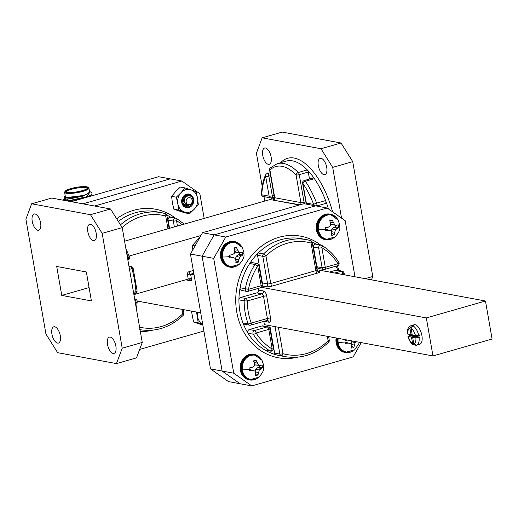 <?xml version="1.0" encoding="UTF-8"?>
<svg xmlns="http://www.w3.org/2000/svg" width="518" height="518" viewBox="0 0 518 518"><rect width="100%" height="100%" fill="white"/><g stroke="black" fill="none" stroke-linecap="round" stroke-linejoin="round"><path stroke-width="0.78" d="M325.09 203.535A2.35 1.088 -106 0 0 325.336 203.529A2.35 1.088 -106 0 0 325.854 201.483A2.35 1.088 -106 0 0 325.602 200.563A59.479 27.48 74 0 1 328.438 208.89M305.814 201.742L304.072 202.247L299.255 174.637A2.35 0.466 -9.9 0 1 296.089 174.993L300.906 202.603L274.747 197.746L269.93 170.137A2.35 2.02 -135.4 0 1 270.26 167.916A2.35 2.35 0 0 0 269.613 169.969A2.35 0.466 -9.9 0 0 269.93 170.137A57.122 26.392 74 0 1 296.089 174.993A2.35 1.586 135.7 0 1 298.277 172.507A59.479 27.48 -106 0 0 277.175 163.694L286.195 161.117A59.479 27.48 74 0 1 307.297 169.93L298.277 172.507A2.35 1.088 74 0 1 299.255 174.637L308.275 172.054A2.35 1.088 -106 0 0 307.297 169.93A59.479 27.48 74 0 1 314.387 178.678A2.35 1.088 -106 0 0 313.273 177.978L304.254 180.562A2.35 1.088 74 0 1 304.506 180.555A2.35 1.088 74 0 1 305.367 181.255L314.387 178.678A59.479 27.48 74 0 1 325.602 200.563L316.582 203.147A2.35 0.376 159.2 0 0 313.668 204.422L306.326 203.056L302.894 183.398A2.35 1.224 -34.4 0 1 305.367 181.255A59.479 27.48 -106 0 1 316.582 203.147A2.35 1.088 74 0 1 316.835 204.066A2.35 1.088 74 0 1 316.492 206.022M271.594 199.106A59.479 27.48 74 0 1 271.549 197.895M262.749 155.387A8.463 3.911 74 0 1 264.607 148.031A8.463 3.911 74 0 1 271.121 156.941A8.463 3.911 74 0 1 269.263 164.303A8.463 3.911 74 0 1 262.749 155.387M318.324 165.702A8.463 3.911 74 0 1 320.182 158.346A8.463 3.911 74 0 1 326.696 167.256A8.463 3.911 74 0 1 324.838 174.618A8.463 3.911 74 0 1 318.324 165.702M32.239 221.361A8.463 3.911 -106 0 0 38.753 230.27A8.463 3.911 -106 0 0 40.611 222.915A8.463 3.911 -106 0 0 34.097 213.999A8.463 3.911 -106 0 0 32.239 221.361M87.814 231.675A8.463 3.911 -106 0 0 94.328 240.592A8.463 3.911 -106 0 0 96.186 233.229A8.463 3.911 -106 0 0 89.672 224.32A8.463 3.911 -106 0 0 87.814 231.675M107.504 344.47A8.463 3.911 -106 0 0 114.018 353.386A8.463 3.911 -106 0 0 115.87 346.024A8.463 3.911 -106 0 0 109.356 337.114A8.463 3.911 -106 0 0 107.504 344.47M51.929 334.155A8.463 3.911 -106 0 0 58.443 343.071A8.463 3.911 -106 0 0 60.295 335.709A8.463 3.911 -106 0 0 53.781 326.8A8.463 3.911 -106 0 0 51.929 334.155M137.134 301.191A2.35 1.237 -177.2 0 1 137.225 301.573A2.35 1.237 -177.2 0 1 136.104 302.557A2.35 1.088 -106 0 0 136.04 301.677A2.35 1.088 -106 0 0 134.719 299.281M129.118 256.067L200.926 235.515M133.909 294.613L188.228 279.066L187.438 274.527A2.35 0.466 170.1 0 1 190.605 274.171L194.075 274.812M124.585 241.187L274.436 198.297M300.019 204.811L272.604 200.019L299.398 204.992M61.759 295.409L91.408 300.913L86.357 271.976L56.708 266.472L61.759 295.409L89.083 287.587M57.634 352.674L116.466 363.597L122.216 348.193L102.169 233.353L90.482 214.711L31.65 203.794L25.9 219.198L45.94 334.032L57.634 352.674M122.216 348.193L142.256 342.456L136.506 357.86L116.466 363.597M142.256 342.456L122.216 227.616L102.169 233.353M90.482 214.711L110.522 208.974L122.216 227.616M110.522 208.974L51.696 198.057L31.65 203.794M127.396 257.291L128.166 257.07A2.35 0.376 -20.8 0 1 129.455 256.941A2.35 2.35 0 0 1 127.901 260.036A2.35 1.088 74 0 1 127.875 260.042L127.901 260.036A2.35 1.088 74 0 0 128.419 257.99A2.35 1.088 74 0 0 128.166 257.07A59.479 27.48 -106 0 0 126.722 253.451M341.032 143.007L282.206 132.084L262.16 137.82L320.992 148.744L332.679 167.379L352.726 161.642L341.032 143.007L320.992 148.744M371.51 279.849L372.766 276.482L352.726 161.642M274.035 195.292L272.293 195.798A2.35 1.088 74 0 1 271.775 197.837A2.35 1.088 74 0 1 271.523 197.85A2.35 2.033 -79.5 0 1 270.7 197.889L263.358 196.529A2.35 2.033 -79.5 0 1 261.784 194.787A2.35 1.237 -177.2 0 1 261.441 194.101C261.81 186.551 263.183 180.16 265.559 174.929A2.35 1.839 24.8 0 0 265.689 176.489L269.12 196.154L261.784 194.787A57.122 26.392 74 0 1 265.689 176.489A2.35 0.466 -9.9 0 0 268.861 176.133L270.603 175.634M341.543 218.143L332.679 167.379M262.218 186.486L256.41 153.224L262.16 137.82M263.992 196.646L264.763 201.068M372.766 276.482L365.138 278.665M308.275 172.054L309.499 179.06M137.192 301.036L200.706 312.827M174.378 226.936L173.355 221.056L168.123 220.085L169.554 228.315M168.123 220.085A2.35 2.033 -79.5 0 1 170.558 217.204L175.79 218.175A2.35 2.033 100.5 0 0 173.355 221.056A2.35 0.466 170.1 0 0 176.521 220.7L177.454 226.055M170.869 217.262A59.479 51.405 100.5 0 0 166.79 215.119M139.679 329.649C155.814 332.226 170.344 327.434 183.255 315.281A2.35 0.745 -134.4 0 0 182.776 313.817L181.999 309.356M167.936 228.775L165.715 216.051A2.35 1.178 -74.5 0 0 165.177 213.565L165.177 213.565A2.35 1.178 -74.5 0 0 165.125 213.558A59.479 51.405 -79.5 0 0 161.389 212.691L165.177 213.565A2.35 2.35 0 0 1 166.867 215.43A2.35 0.466 170.1 0 1 165.715 216.051A57.122 49.372 100.5 0 0 122.151 227.512M82.938 203.852L170.228 178.872L82.938 203.852M203.885 331.041L139.653 349.423M94.561 206.015L181.857 181.028L158.605 176.716L71.309 201.696M204.163 218.408L199.864 193.751L181.857 181.028M184.175 224.132L176.567 218.466A2.35 2.35 0 0 0 175.79 218.175A2.35 2.033 100.5 0 1 176.379 218.402A2.35 1.127 121 0 1 176.567 218.466A2.35 1.127 121 0 1 176.521 220.7A57.122 49.372 100.5 0 1 182.161 224.702M233.747 373.2L213.701 258.359L202.078 256.203L222.118 371.037L233.747 373.2L251.748 385.916L240.125 383.76L222.118 371.037L210.489 368.881L228.496 381.598L240.125 383.76L222.118 371.037L202.078 256.203L214.141 234.874L315.566 205.847L303.936 203.691L202.512 232.718L190.449 254.04L202.078 256.203L214.141 234.874L202.512 232.718M210.489 368.881L190.449 254.04M257.543 255.322L262.367 282.925L267.599 283.896L262.775 256.293L257.543 255.322A2.35 2.033 -79.5 0 1 258.268 253.004A59.479 51.405 100.5 0 0 249.695 263.52A59.479 51.405 100.5 0 0 240.099 287.762L245.331 288.733A2.35 2.033 -79.5 0 0 246.898 291.414A2.35 2.35 0 0 0 247.973 291.362A2.35 1.088 -106 0 1 247.721 291.375A2.35 2.033 -79.5 0 1 246.898 291.414L241.666 290.443A2.35 2.033 -79.5 0 1 240.099 287.762A59.479 51.405 100.5 0 0 238.94 299.877A59.479 51.405 100.5 0 0 239.918 311.694A59.479 51.405 100.5 0 0 242.961 322.915L248.193 323.886A2.35 2.033 100.5 0 0 249.65 325.181L244.418 324.21A2.35 2.033 -79.5 0 1 242.961 322.915A59.479 51.405 100.5 0 0 248.038 333.249A2.35 2.033 -79.5 0 1 249.326 329.552L254.558 330.523L267.21 326.903L261.978 325.932L249.326 329.552M256.112 333.009A2.35 0.861 148.1 0 1 253.27 334.22A2.35 2.033 -79.5 0 1 254.558 330.523A2.35 1.088 -106 0 1 256.112 333.009A57.122 49.372 100.5 0 0 272.203 349.048L268.771 329.39L256.112 333.009M271.432 351.107A2.35 2.033 100.5 0 1 270.61 351.146A2.35 2.35 0 0 0 273.355 348.433A2.35 0.466 -9.9 0 1 272.203 349.048A2.35 1.127 -59 0 1 270.014 350.919A59.479 51.405 -79.5 0 1 253.27 334.22L248.038 333.249A59.479 51.405 100.5 0 0 264.782 349.948L270.014 350.919A2.35 2.033 100.5 0 0 270.61 351.146L265.378 350.174A2.35 2.033 -79.5 0 1 264.782 349.948A59.479 51.405 100.5 0 0 276.036 354.791A2.35 2.033 -79.5 0 1 274.611 353.088L279.843 354.059L275.052 326.625M411.57 325.563L409.971 328.425L411.072 334.751L407.517 333.968C407.064 329.565 408.249 326.793 411.059 325.647A10.166 4.694 74 0 1 411.57 325.563L412.574 325.278A10.166 4.694 74 0 1 413.74 325.492L412.736 325.777A10.166 4.694 74 0 1 418.654 335.211L419.658 334.926A10.166 4.694 74 0 1 419.884 336.065A10.166 4.694 74 0 1 420.053 337.192L419.049 337.483A10.166 4.694 74 0 1 416.653 345.195A10.166 4.694 74 0 1 416.142 345.279L413.733 343.563L412.632 337.237L415.87 337.84L419.049 337.483M415.714 345.344L419.658 344.334A10.166 4.694 -106 0 0 421.892 335.496A10.166 4.694 -106 0 0 414.063 324.786L411.059 325.647M311.046 243.026A2.35 1.178 -74.5 0 0 310.509 240.546L310.509 240.546A2.35 1.178 -74.5 0 0 310.457 240.533A59.479 51.405 -79.5 0 0 306.721 239.672L301.489 238.701A59.479 51.405 100.5 0 0 258.268 253.004L263.5 253.975A2.35 0.745 45.6 0 1 265.948 255.937L270.765 283.54L315.863 270.636L311.046 243.026A57.122 49.372 100.5 0 0 265.948 255.937A2.35 0.466 170.1 0 1 262.775 256.293A2.35 2.033 100.5 0 1 263.5 253.975A59.479 51.405 -79.5 0 1 306.721 239.672L310.509 240.546A2.35 2.35 0 0 1 312.199 242.405A2.35 0.466 170.1 0 1 311.046 243.026M245.331 288.733L248.491 289.322L261.143 285.696L257.711 266.038A2.35 0.512 -147.1 0 0 254.934 264.491L249.695 263.52A2.35 2.033 -79.5 0 1 251.748 262.535L256.98 263.507A2.35 2.033 100.5 0 0 254.934 264.491A59.479 51.405 -79.5 0 0 245.331 288.733M278.393 327.246L283.009 353.703A2.35 1.178 105.5 0 1 281.268 355.762A59.479 51.405 -79.5 0 0 285.01 356.624C301.146 359.201 315.676 354.416 328.587 342.256A2.35 0.745 -134.4 0 0 328.108 340.792L327.331 336.331M321.71 245.377A2.35 1.127 121 0 1 321.898 245.448A2.35 1.127 121 0 1 321.853 247.675L325.285 267.34L337.937 263.72A2.35 0.861 -31.9 0 0 338.772 262.263C334.324 255.167 328.697 249.559 321.898 245.448A2.35 2.35 0 0 0 321.121 245.15A2.35 2.033 -79.5 0 1 321.71 245.377M361.24 342.625L353.172 356.889L251.748 385.916M327.188 208.009L315.566 205.847L214.141 234.874L225.764 237.037L327.188 208.009L345.195 220.726L354.979 276.78M225.764 237.037L213.701 258.359M418.654 335.211L415.475 335.567L412.237 334.965L411.13 328.639L412.736 325.777M409.893 334.531A10.166 4.694 74 0 0 410.062 335.34L408.229 336.422L411.467 337.017L412.574 343.343L413.817 345.001C411.001 343.583 409.032 340.669 407.912 336.253L408.229 336.422A7.815 3.613 -106 0 0 412.574 343.343M410.062 335.34L414.478 336.163L414.568 336.681M414.478 336.163L411.467 337.017M412.632 337.237L415.637 336.376L420.053 337.192M411.072 334.751L412.14 334.447M412.574 325.278L412.665 325.796M492.1 339.018L485.463 301.003L426.333 317.929L432.97 355.944L492.1 339.018M485.463 301.003L316.964 269.723M432.97 355.944L264.381 324.644L263.811 321.38M426.333 317.929L261.448 287.322M258.068 288.474L258.346 290.035L263.578 291.006A2.35 2.033 -79.5 0 1 261.966 293.848L256.734 292.877L240.585 297.5L245.817 298.472L261.966 293.848A2.35 1.088 74 0 1 263.526 296.335L247.377 300.958A57.122 49.372 100.5 0 0 251.236 323.083L267.385 318.466L263.526 296.335A2.35 0.466 -9.9 0 1 266.692 295.979A4.701 2.169 -106 0 0 263.578 291.006M337.878 270.338A59.479 51.405 100.5 0 0 336.027 266.161M316.2 244.237A59.479 51.405 100.5 0 0 312.121 242.094M269.82 325.654L274.611 353.088M261.978 325.932A2.35 2.033 -79.5 0 1 262.801 325.887L268.033 326.858A2.35 2.033 100.5 0 0 267.21 326.903A2.35 1.088 -106 0 1 268.771 329.39A2.35 0.466 -9.9 0 0 269.923 328.768A2.35 2.35 0 0 0 268.033 326.858M256.734 292.877A2.35 2.033 100.5 0 0 258.346 290.035M262.186 284.44A2.35 2.033 100.5 0 0 262.367 282.925M267.003 320.448A2.35 2.033 -79.5 0 1 269.023 322.215A4.701 2.169 -106 0 0 270.551 318.104A2.35 0.466 170.1 0 0 267.385 318.466A2.35 1.088 74 0 1 266.874 320.506L250.725 325.129A2.35 1.088 74 0 1 250.472 325.142A2.35 2.033 100.5 0 1 249.65 325.181A2.35 2.35 0 0 0 250.725 325.129A2.35 1.088 74 0 0 251.236 323.083A2.35 0.673 -20.5 0 1 248.193 323.886A59.479 51.405 -79.5 0 1 245.15 312.665A59.479 51.405 -79.5 0 1 244.172 300.848L238.94 299.877A2.35 2.033 -79.5 0 1 240.585 297.5M334.738 273.025L341.252 271.16L336.02 270.189L329.506 272.054M313.455 247.067L316.886 266.731L322.118 267.702L318.687 248.038L313.455 247.067A2.35 2.033 -79.5 0 1 315.889 244.179L321.121 245.15A2.35 2.033 -79.5 0 0 318.687 248.038A2.35 0.466 -9.9 0 0 321.853 247.675A57.122 49.372 100.5 0 1 337.937 263.72A2.35 1.088 -106 0 1 337.425 265.766A2.35 2.35 0 0 0 338.772 262.263M336.02 270.189A2.35 2.033 -79.5 0 1 336.849 270.143L342.081 271.115A2.35 2.033 100.5 0 0 341.252 271.16A2.35 1.088 -106 0 1 342.812 273.646L340.954 274.177M337.173 265.773A2.35 1.088 -106 0 0 337.425 265.766L324.767 269.386A2.35 2.35 0 0 1 323.692 269.438A2.35 2.033 100.5 0 0 324.521 269.392A2.35 1.088 -106 0 0 324.767 269.386A2.35 1.088 -106 0 0 325.285 267.34A2.35 0.466 -9.9 0 1 322.118 267.702A2.35 2.033 100.5 0 0 323.692 269.438L318.46 268.466A2.35 2.033 -79.5 0 1 316.886 266.731M330.465 239.199A12.4 10.716 -79.5 0 1 326.599 239.29L335.016 236.959A12.322 10.651 -79.5 0 1 318.466 229.597A12.322 10.651 -79.5 0 1 325.349 215.864A12.322 10.651 -79.5 0 1 338.144 220.111L331.125 214.905A12.4 10.716 -79.5 0 1 334.699 216.382M335.399 229.83L334.142 234.686A7.628 6.592 -79.5 0 1 332.919 235.107A7.628 6.592 -79.5 0 1 331.656 235.263L331.896 232.847L330.996 230.853L328.639 230.29L325.68 230.575A7.628 6.592 -79.5 0 1 325.375 229.189A7.628 6.592 -79.5 0 1 325.31 227.752L328.231 227.24L330.329 225.854L330.639 223.368L329.72 220.655A7.628 6.592 -79.5 0 1 330.18 220.461A7.628 6.592 -79.5 0 1 332.206 220.079L334.738 224.831L336.583 225.298L338.183 224.767A7.628 6.592 -79.5 0 1 338.487 226.146A7.628 6.592 -79.5 0 1 338.552 227.583L335.399 229.83L331.902 228.937L334.006 227.357L336.991 228.354M325.453 239.672A12.989 11.228 -79.5 0 1 325.162 239.62A12.989 11.228 -79.5 0 1 316.252 227.13A12.989 11.228 -79.5 0 1 325.854 214.18A12.989 11.228 -79.5 0 1 329.901 214.083A12.989 11.228 -79.5 0 1 330.193 214.141M333.158 238.209A12.989 11.228 -79.5 0 1 329.791 239.633A12.989 11.228 -79.5 0 1 325.744 239.73A12.989 11.228 -79.5 0 1 316.828 227.234A12.989 11.228 -79.5 0 1 326.437 214.29A12.989 11.228 -79.5 0 1 330.484 214.193A12.989 11.228 -79.5 0 1 336.862 218.272M331.52 233.275L334.142 234.686M328.639 230.29L325.401 229.357M334.583 232.226L331.403 231.714M338.552 227.583L335.392 227.039L334.006 227.357M335.392 227.039A6.462 5.581 100.5 0 0 335.204 225.291M336.583 225.298L331.345 224.747L330.633 223.433M334.738 224.831L331.345 224.747M330.361 222.442L333.327 222.746M332.206 220.079L329.914 221.154M325.828 229.26L330.996 230.853M331.339 231.572L331.902 228.937M200.039 237.095L192.398 245.39L192.813 249.857M195.066 245.882L192.398 245.39M234.654 266.621A12.4 10.716 -79.5 0 1 230.788 266.712L239.206 264.381A12.322 10.651 -79.5 0 1 222.656 257.019A12.322 10.651 -79.5 0 1 229.539 243.285A12.322 10.651 -79.5 0 1 242.333 247.533L235.314 242.327A12.4 10.716 -79.5 0 1 238.889 243.803M239.588 257.252L238.325 262.108A7.628 6.592 -79.5 0 1 237.102 262.529A7.628 6.592 -79.5 0 1 235.845 262.684L236.085 260.269L235.178 258.275L232.828 257.711L229.869 257.996A7.628 6.592 -79.5 0 1 229.565 256.611A7.628 6.592 -79.5 0 1 229.493 255.173L232.42 254.662L234.518 253.276L234.829 250.79L233.909 248.077A7.628 6.592 -79.5 0 1 234.369 247.882A7.628 6.592 -79.5 0 1 236.389 247.5L238.927 252.253L240.773 252.719L242.366 252.188A7.628 6.592 -79.5 0 1 242.67 253.567A7.628 6.592 -79.5 0 1 242.741 255.005L239.588 257.252L236.091 256.358L238.196 254.778L241.181 255.775M229.642 267.094A12.989 11.228 -79.5 0 1 229.351 267.042A12.989 11.228 -79.5 0 1 220.435 254.552A12.989 11.228 -79.5 0 1 230.044 241.602A12.989 11.228 -79.5 0 1 234.091 241.505A12.989 11.228 -79.5 0 1 234.382 241.563M237.348 265.63A12.989 11.228 -79.5 0 1 233.981 267.055A12.989 11.228 -79.5 0 1 229.934 267.152A12.989 11.228 -79.5 0 1 221.018 254.655A12.989 11.228 -79.5 0 1 230.62 241.712A12.989 11.228 -79.5 0 1 234.673 241.615A12.989 11.228 -79.5 0 1 241.051 245.694M235.703 260.696L238.325 262.108M232.828 257.711L229.584 256.779M238.772 259.647L235.593 259.136M242.741 255.005L239.581 254.461L238.196 254.778M239.581 254.461A6.462 5.581 100.5 0 0 239.394 252.713M240.773 252.719L235.535 252.169L234.822 250.854M238.927 252.253L235.535 252.169M234.544 249.864L237.516 250.162M236.389 247.5L234.097 248.569M230.011 256.682L235.178 258.275M235.528 258.994L236.091 256.358M350.149 351.994A12.4 10.716 -79.5 0 1 346.289 352.091L354.707 349.754A12.322 10.651 -79.5 0 1 338.15 342.392A12.322 10.651 -79.5 0 1 338.209 338.351M351.204 346.069L353.826 347.481L355.089 342.631L356.144 341.679M353.826 347.481A7.628 6.592 -79.5 0 1 352.603 347.908A7.628 6.592 -79.5 0 1 351.34 348.057L351.58 345.642L350.68 343.654L345.085 342.152M347.921 340.035L344.994 340.553A7.628 6.592 -79.5 0 0 345.059 341.984A7.628 6.592 -79.5 0 0 345.37 343.369L348.323 343.091L350.68 343.654M352.849 351.01A12.989 11.228 -79.5 0 1 349.475 352.428A12.989 11.228 -79.5 0 1 345.428 352.525A12.989 11.228 -79.5 0 1 336.7 338.073M348.323 343.091L345.512 342.055M354.273 345.02L351.094 344.515M351.023 344.366L351.586 341.731L352.551 341.012M355.089 342.631L351.586 341.731M345.137 352.467A12.989 11.228 -79.5 0 1 344.846 352.421A12.989 11.228 -79.5 0 1 336.117 337.963M254.338 379.416A12.4 10.716 -79.5 0 1 250.472 379.513L258.89 377.175A12.322 10.651 -79.5 0 1 242.34 369.813A12.322 10.651 -79.5 0 1 249.223 356.08A12.322 10.651 -79.5 0 1 262.017 360.327L254.998 355.128A12.4 10.716 -79.5 0 1 258.573 356.598M259.272 370.053L258.016 374.902A7.628 6.592 -79.5 0 1 256.792 375.33A7.628 6.592 -79.5 0 1 255.529 375.479L255.769 373.064L254.869 371.076L252.512 370.506L249.553 370.791A7.628 6.592 -79.5 0 1 249.249 369.405A7.628 6.592 -79.5 0 1 249.184 367.974L252.104 367.456L254.202 366.071L254.513 363.584L253.593 360.871A7.628 6.592 -79.5 0 1 254.053 360.677A7.628 6.592 -79.5 0 1 256.08 360.295L258.611 365.048L260.457 365.52L262.056 364.983A7.628 6.592 -79.5 0 1 262.361 366.368A7.628 6.592 -79.5 0 1 262.425 367.799L259.272 370.053L255.775 369.153L257.88 367.573L260.865 368.57M249.326 379.888A12.989 11.228 -79.5 0 1 249.035 379.843A12.989 11.228 -79.5 0 1 240.125 367.346A12.989 11.228 -79.5 0 1 249.728 354.396A12.989 11.228 -79.5 0 1 253.775 354.299A12.989 11.228 -79.5 0 1 254.066 354.357M257.032 378.425A12.989 11.228 -79.5 0 1 253.665 379.849A12.989 11.228 -79.5 0 1 249.618 379.947A12.989 11.228 -79.5 0 1 240.702 367.456A12.989 11.228 -79.5 0 1 250.311 354.506A12.989 11.228 -79.5 0 1 254.357 354.409A12.989 11.228 -79.5 0 1 260.735 358.488M255.393 373.491L258.016 374.902M252.512 370.506L249.275 369.574M258.456 372.442L255.277 371.937M262.425 367.799L259.272 367.256L257.88 367.573M259.272 367.256A6.462 5.581 100.5 0 0 259.078 365.507M260.457 365.52L255.219 364.963L254.506 363.649M258.611 365.048L255.219 364.963M254.234 362.658L257.2 362.963M256.08 360.295L253.788 361.37M249.702 369.476L254.869 371.076M255.212 371.788L255.775 369.153M68.952 200.388L68.052 199.78A10.464 2.078 170.1 0 1 67.761 199.404M82.492 190.741A11.752 2.337 -9.9 0 0 87.937 187.212A11.752 2.337 -9.9 0 0 70.869 188.584A11.752 2.337 -9.9 0 0 65.262 191.174A11.752 2.337 -9.9 0 0 70.066 192.715A11.752 2.337 -9.9 0 0 82.492 190.741M87.937 187.212L88.597 187.658A12.341 2.454 170.1 0 1 88.941 188.105A12.341 2.454 170.1 0 1 82.886 191.362A12.341 2.454 170.1 0 1 64.62 192.353A12.341 2.454 170.1 0 1 64.789 191.815L65.262 191.174M82.148 190.676A11.046 2.201 170.1 0 1 66.103 191.958A11.046 2.201 170.1 0 1 71.219 188.649A11.046 2.201 170.1 0 1 82.899 186.791A11.046 2.201 170.1 0 1 87.412 188.241A11.046 2.201 170.1 0 1 82.148 190.676M87.082 188.578A10.464 2.078 -9.9 0 0 87.089 188.429A10.464 2.078 -9.9 0 0 71.607 189.264A10.464 2.078 -9.9 0 0 66.472 192.029A10.464 2.078 -9.9 0 0 66.524 192.165M64.62 192.353L65.313 196.322A12.341 2.454 -9.9 0 0 83.579 195.331A12.341 2.454 -9.9 0 0 89.633 192.081L88.941 188.105M65.184 195.564A12.931 2.571 -9.9 0 0 64.912 195.862A12.931 2.571 -9.9 0 0 70.085 197.565A12.931 2.571 -9.9 0 0 83.618 195.454L87.251 194.12L89.769 191.822L89.53 191.485M64.912 195.862L64.323 196.665L64.951 197.74L83.618 195.454M90.093 195.629L92.107 193.926A14.692 2.92 170.1 0 1 86.642 196.762L70.655 200.272L63.487 199.527L65.449 197.902M91.2 194.904L85.114 197.708L70.726 200.667L66.531 200.809M91.22 194.885L92.508 195.629M63.882 200.317L63.487 199.527M63.572 199.715L66.019 198.09M67.605 200.427L68.551 200.116M89.51 191.382L90.249 191.777L86.642 196.762M92.107 193.926L91.705 192.754L90.249 191.777M87.251 194.12L83.722 195.545L71.426 198.148L64.951 197.74M89.426 196.283L88.869 196.672M73.122 201.178L69.924 201.437M65.954 200.388L67.741 199.3M89.867 192.081L83.793 195.94L71.49 198.543L65.372 197.876M90.423 195.435L89.821 196.4M66.421 200.414L67.903 199.663M87.613 196.808A10.464 2.078 170.1 0 1 86.81 197.261M194.315 209.155A11.571 9.997 -79.5 0 1 189.64 212.063A11.571 9.997 -79.5 0 1 184.447 211.979A11.571 9.997 -79.5 0 1 177.829 203.716A11.571 9.997 -79.5 0 1 181.073 192.631A11.571 9.997 -79.5 0 1 190.935 189.808A11.571 9.997 -79.5 0 1 197.559 198.07A11.571 9.997 -79.5 0 1 194.315 209.155L189.53 213.714L178.542 210.088L177.829 203.716L176.288 197.196L181.073 192.631L185.03 187.924L196.018 191.55L197.559 198.07L198.271 204.442L194.315 209.155M187.089 196.115A6.002 5.316 81.6 0 0 186.079 195.111M187.574 195.921A6.002 5.316 81.6 0 0 186.435 195.008M187.807 195.849A6.002 5.316 81.6 0 0 186.681 194.956M188.306 195.746A6.002 5.316 81.6 0 0 187.004 194.923M188.591 195.72A6.002 5.316 81.6 0 0 187.341 194.91M189.161 195.726A6.002 5.316 81.6 0 0 187.587 194.923M189.556 195.785A6.002 5.316 81.6 0 0 188.183 194.995M186.318 207.699L188.701 207.569L192.994 202.214M188.947 194.069L191.913 195.707L191.11 196.354A6.002 5.316 81.6 0 0 186.869 194.923A6.002 5.316 81.6 0 0 186.26 195.053A6.002 5.316 81.6 0 0 182.692 198.77L182.148 198.504A6.941 6.002 -79.5 0 1 188.96 194.069A6.941 6.002 -79.5 0 1 191.913 195.707A6.941 6.002 -79.5 0 1 191.835 205.665A6.941 6.002 -79.5 0 1 188.863 207.595A6.941 6.002 -79.5 0 1 186.428 207.718A6.941 6.002 -79.5 0 1 185.535 207.472L183.068 204.927M186.771 196.095A6.002 5.316 81.6 0 0 185.858 195.189M185.535 207.472A6.941 6.002 -79.5 0 1 182.148 198.504M193 201.78L191.835 205.665M190.579 196.16A6.002 5.316 81.6 0 0 186.733 194.943M185.03 187.924L180.361 187.056L175.583 191.615L171.62 196.328L172.339 202.7L173.873 209.227L184.861 212.846L189.53 213.714M176.288 197.196L171.62 196.328M178.542 210.088L173.873 209.227M202.687 324.145A11.571 9.997 -79.5 0 1 197.513 316.511A11.571 9.997 -79.5 0 1 197.487 312.231M191.453 311.111L193.557 322.021L202.26 324.922M202.713 324.307L198.226 322.889L196.542 312.056M198.226 322.889L193.557 322.021M186.169 202.033A3.529 3.05 100.5 0 0 189.769 204.578A3.529 3.05 100.5 0 0 192.184 200.311A3.529 3.05 100.5 0 0 188.584 197.766A3.529 3.05 100.5 0 0 186.169 202.033M182.33 198.854L182.854 202.409C184.007 204.875 185.891 205.957 188.494 205.646L185.69 204.325L184.512 202.221C182.744 195.687 192.139 193.136 192.961 199.579C191.466 207.53 187.963 208.968 182.453 203.898A6.585 5.692 -79.5 0 1 182.051 202.499A6.585 5.692 -79.5 0 1 182.33 198.854L183.786 196.167L188.539 194.36M185.742 195.234L186.189 195.946M186.305 196.18L186.448 196.51M185.625 195.286L186.318 196.607M184.848 195.914L185.101 196.523M184.699 195.946L184.881 196.393M185.418 197.52L184.997 196.736L185.23 197.785M183.786 196.698L183.955 197.494M183.657 196.866L183.78 197.52M182.453 203.898L181.999 202.486M183.981 197.721L183.178 202.02M182.491 199.404L182.342 200.129M182.893 199.967L182.983 199.482M184.44 199.734L184.143 197.28M185.528 197.384L185.107 196.665M185.03 196.568L184.473 196.005L186.616 196.095M186.299 196.62L185.93 196.277M185.845 196.212L185.256 195.862M184.926 196.633L184.402 196.063M186.215 196.691L185.826 196.309M185.748 196.244L185.159 195.869M186.525 196.095L184.622 195.888M184.434 199.78L184.421 202.137L187.872 205.601M152.758 330.147A61.83 53.438 -79.5 0 1 140.352 331.539M332.569 211.81A61.83 28.561 -106 0 0 280.704 162.684M135.871 305.866A59.479 27.48 -106 0 0 136.104 302.557L135.334 302.777M133.514 292.366L135.956 291.673A59.479 27.48 -106 0 0 134.538 280.264A59.479 27.48 -106 0 0 131.935 268.628L129.494 269.328M193.318 270.461L189.044 271.685A2.35 2.033 100.5 0 0 187.438 274.527M272.604 200.019A4.701 0.932 170.1 0 1 273.99 199.275M129.086 267.003L130.478 266.608A2.35 2.033 -79.5 0 1 131.3 266.563L128.937 266.123M135.133 293.272A2.35 1.088 74 0 0 135.379 293.266A2.35 1.088 74 0 0 135.956 291.673A2.35 0.868 -4.1 0 0 137.082 290.838L133.139 268.253L131.935 268.628A2.35 1.088 74 0 0 130.478 266.608L128.969 266.323M136.454 309.194L137.225 301.573A2.35 2.35 0 0 0 135.308 299.151A2.35 2.033 100.5 0 0 134.699 299.145M306.902 204.241A2.35 2.033 -79.5 0 1 306.326 203.056A2.35 0.466 -9.9 0 1 306.015 202.888L302.583 183.23A2.35 0.466 -9.9 0 0 302.894 183.398A57.122 26.392 74 0 1 313.668 204.422A2.35 2.033 100.5 0 0 314.245 205.607M265.559 174.929A2.35 2.35 0 0 1 267.048 173.653A2.35 1.088 74 0 1 267.301 173.647A2.35 1.088 74 0 1 268.861 176.133L272.293 195.798A2.35 0.466 170.1 0 1 269.12 196.154A2.35 2.033 -79.5 0 0 270.7 197.889A2.35 2.35 0 0 0 271.775 197.837L274.352 197.099M300.369 204.714A2.35 2.033 -79.5 0 0 300.906 202.603A2.35 0.466 -9.9 0 0 304.072 202.247A2.35 1.088 -106 0 0 304.636 203.82M275.071 199.003L273.763 199.488L274.436 197.578A2.35 0.466 -9.9 0 0 274.747 197.746A2.35 2.033 -79.5 0 1 274.087 200M193.803 273.251L190.605 274.171L191.395 278.71A2.35 1.088 -106 0 1 190.63 280.762L185.58 279.824M139.595 327.208A57.122 49.372 100.5 0 0 182.776 313.817A2.35 0.466 -9.9 0 0 183.929 313.196L183.301 309.596M120.48 224.851A59.479 51.405 -79.5 0 1 161.389 212.691L156.158 211.72A59.479 51.405 100.5 0 0 118.305 221.38M116.679 218.784A61.83 53.438 -79.5 0 1 175.401 218.104M189.057 279.021L188.228 279.066A2.35 2.033 -79.5 0 1 190.63 280.762M188.228 279.066A2.35 0.466 170.1 0 1 191.395 278.71M189.044 271.685A2.35 1.088 -106 0 0 190.605 274.171M260.379 287.755A2.35 1.088 -106 0 0 260.625 287.743L247.973 291.362A2.35 1.088 -106 0 0 248.491 289.322A57.122 49.372 100.5 0 1 257.711 266.038A2.35 0.466 170.1 0 0 258.864 265.417A2.35 2.35 0 0 0 256.98 263.507M328.587 342.256A2.35 2.35 0 0 0 329.26 340.177A2.35 0.466 -9.9 0 1 328.108 340.792A57.122 49.372 100.5 0 1 283.009 353.703A2.35 0.466 -9.9 0 1 279.843 354.059A2.35 2.033 100.5 0 0 281.268 355.762L276.036 354.791A59.479 51.405 100.5 0 0 279.778 355.652L285.01 356.624M298.09 357.129A61.83 53.438 -79.5 0 1 236.752 312.05A61.83 53.438 -79.5 0 1 260.36 247.034A61.83 53.438 -79.5 0 1 320.733 245.079M343.156 274.585A57.122 49.372 100.5 0 0 342.812 273.646A2.35 0.673 159.5 0 0 343.855 272.604A2.35 2.35 0 0 0 342.081 271.115M247.377 300.958L244.172 300.848A2.35 2.033 100.5 0 1 245.817 298.472A2.35 1.088 74 0 1 247.377 300.958M337.192 265.831A61.83 53.438 -79.5 0 1 339.16 270.577M413.733 343.563A7.815 3.613 -106 0 0 415.87 337.84M415.475 335.567A7.815 3.613 -106 0 0 411.13 328.639M409.971 328.425A7.815 3.613 -106 0 0 407.834 334.149M317.754 271.29L319.107 271.542A4.701 0.932 -9.9 0 1 317.424 273.122L272.319 286.027A4.701 0.932 -9.9 0 1 265.987 286.745L262.263 286.053M269.023 322.215L264.102 321.302M266.692 295.979L270.551 318.104M272.319 286.027A2.35 1.088 -106 0 1 270.765 283.54A2.35 0.466 170.1 0 1 267.599 283.896A2.35 2.033 -79.5 0 1 265.987 286.745M312.199 242.405L317.016 270.014A2.35 0.466 170.1 0 1 315.863 270.636A2.35 1.088 -106 0 0 317.424 273.122M317.016 270.014L318.292 271.587A2.35 2.033 100.5 0 0 319.107 271.542M267.443 320.474L266.874 320.506A2.35 1.088 74 0 1 266.621 320.519M262.296 285.081A2.35 0.466 170.1 0 1 261.143 285.696A2.35 1.088 -106 0 1 260.625 287.743A2.35 2.35 0 0 0 262.296 285.081L258.864 265.417M326.353 239.245A12.4 10.716 -79.5 0 1 326.1 239.199A12.4 10.716 -79.5 0 1 317.702 229.48A12.4 10.716 -79.5 0 1 326.761 214.912A12.4 10.716 -79.5 0 1 330.626 214.815A12.4 10.716 -79.5 0 1 330.879 214.866M318.207 229.571A12.4 10.716 -79.5 0 1 327.259 215.002A12.4 10.716 -79.5 0 1 331.125 214.905L330.626 214.815C322.073 214.853 317.741 219.729 317.638 229.448C318.583 234.79 321.4 238.04 326.1 239.199L326.599 239.29A12.4 10.716 -79.5 0 1 318.207 229.571M335.016 236.959C341.653 229.435 339.413 227.888 339.75 224.909A13.358 2.37 172.5 0 1 338.487 226.146M325.375 229.189A13.358 2.37 172.5 0 1 318.466 229.597M230.536 266.666A12.4 10.716 -79.5 0 1 230.29 266.621A12.4 10.716 -79.5 0 1 221.892 256.902A12.4 10.716 -79.5 0 1 230.95 242.333A12.4 10.716 -79.5 0 1 234.816 242.236A12.4 10.716 -79.5 0 1 235.062 242.288M222.39 256.993A12.4 10.716 -79.5 0 1 231.449 242.424A12.4 10.716 -79.5 0 1 235.314 242.327L234.816 242.236C226.262 242.275 221.931 247.151 221.827 256.87C222.772 262.212 225.589 265.462 230.29 266.621L230.788 266.712A12.4 10.716 -79.5 0 1 222.39 256.993M239.206 264.381C245.843 256.857 243.596 255.309 243.939 252.331A13.358 2.37 172.5 0 1 242.67 253.567M229.565 256.611A13.358 2.37 172.5 0 1 222.656 257.019M346.037 352.039A12.4 10.716 -79.5 0 1 345.784 351.994A12.4 10.716 -79.5 0 1 337.393 342.275A12.4 10.716 -79.5 0 1 337.451 338.209M337.38 338.196L337.322 342.243C338.267 347.584 341.09 350.835 345.784 351.994L346.289 352.091A12.4 10.716 -79.5 0 1 337.891 342.372A12.4 10.716 -79.5 0 1 337.95 338.299M345.059 341.984A13.358 2.37 172.5 0 1 338.15 342.392M250.226 379.461A12.4 10.716 -79.5 0 1 249.974 379.416A12.4 10.716 -79.5 0 1 241.582 369.697A12.4 10.716 -79.5 0 1 250.634 355.128A12.4 10.716 -79.5 0 1 254.5 355.031A12.4 10.716 -79.5 0 1 254.752 355.083M242.081 369.794A12.4 10.716 -79.5 0 1 251.133 355.219A12.4 10.716 -79.5 0 1 254.998 355.128L254.5 355.031C245.946 355.07 241.615 359.945 241.511 369.664C242.456 375.006 245.279 378.257 249.974 379.416L250.472 379.513A12.4 10.716 -79.5 0 1 242.081 369.794M258.89 377.175C265.527 369.651 263.286 368.104 263.623 365.125A13.358 2.37 172.5 0 1 262.361 366.368M249.249 369.405A13.358 2.37 172.5 0 1 242.34 369.813M133.139 268.253A2.35 2.35 0 0 0 131.3 266.563M133.754 293.732L135.379 293.266A2.35 2.35 0 0 0 137.082 290.838M134.68 299.035L135.308 299.151M125.855 248.478L129.455 256.941M306.015 202.888A2.35 2.35 0 0 0 306.734 204.209M304.254 180.562A2.35 2.35 0 0 0 302.583 183.23M261.441 194.101A2.35 2.35 0 0 0 263.358 196.529M316.569 206.034L325.336 203.529M267.048 173.653L270.105 172.779M277.175 163.694L270.26 167.916M274.436 197.578L269.613 169.969M169.133 228.432L166.867 215.43M183.255 315.281A2.35 2.35 0 0 0 183.929 313.196M344.651 274.864L343.855 272.604M329.26 340.177L328.632 336.57M273.355 348.433L269.923 328.768M329.901 214.083L330.484 214.193M339.75 224.909L338.144 220.111M325.162 239.62L325.744 239.73M234.091 241.505L234.673 241.615M243.939 252.331L242.333 247.533M229.351 267.042L229.934 267.152M354.707 349.754L358.832 343.771L359.252 342.256M344.846 352.421L345.428 352.525M253.775 354.299L254.357 354.409M263.623 365.125L262.017 360.327M249.035 379.843L249.618 379.947M65.3 197.585L65.372 197.98M63.999 198.718L65.164 197.811"/></g></svg>
